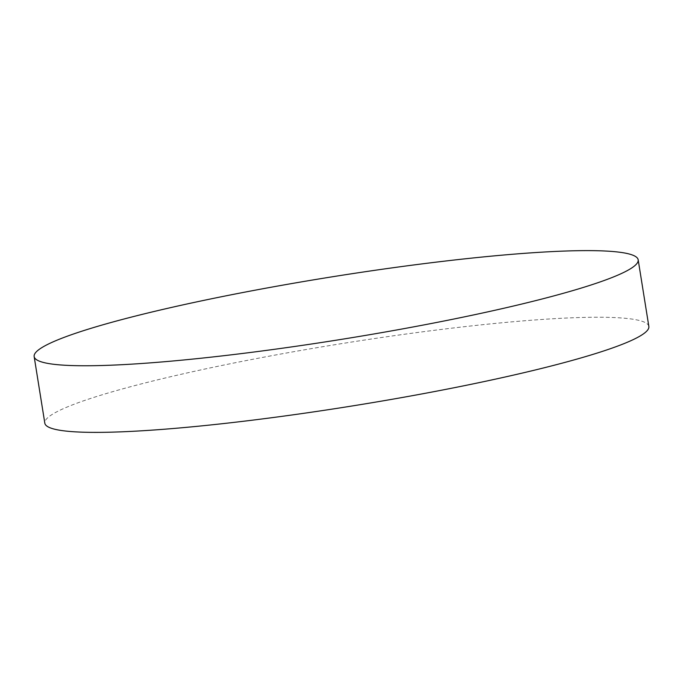 <?xml version="1.0" encoding="UTF-8"?>
<svg xmlns="http://www.w3.org/2000/svg" width="683" height="683" viewBox="0 0 683 683"><rect width="100%" height="100%" fill="white"/><g stroke="black" fill="none" stroke-linecap="round" stroke-linejoin="round"><path stroke-width="0.51" stroke-dasharray="3.42 2.56" d="M648.85 326.44A305.864 31.614 -9.1 0 0 572.67 317.774A305.864 31.614 -9.1 0 0 146.247 382.651A305.864 31.614 -9.1 0 0 44.822 423.187"/><path stroke-width="1.02" d="M34.15 356.56L44.822 423.187A305.864 31.614 -9.1 0 0 121.002 431.844A305.864 31.614 -9.1 0 0 547.425 366.967A305.864 31.614 -9.1 0 0 648.85 326.44L638.178 259.813A305.864 31.614 -9.1 0 0 561.998 251.156A305.864 31.614 -9.1 0 0 135.576 316.033A305.864 31.614 -9.1 0 0 34.15 356.56A305.864 31.614 -9.1 0 0 110.33 365.226A305.864 31.614 -9.1 0 0 536.753 300.349A305.864 31.614 -9.1 0 0 638.178 259.813"/></g></svg>
